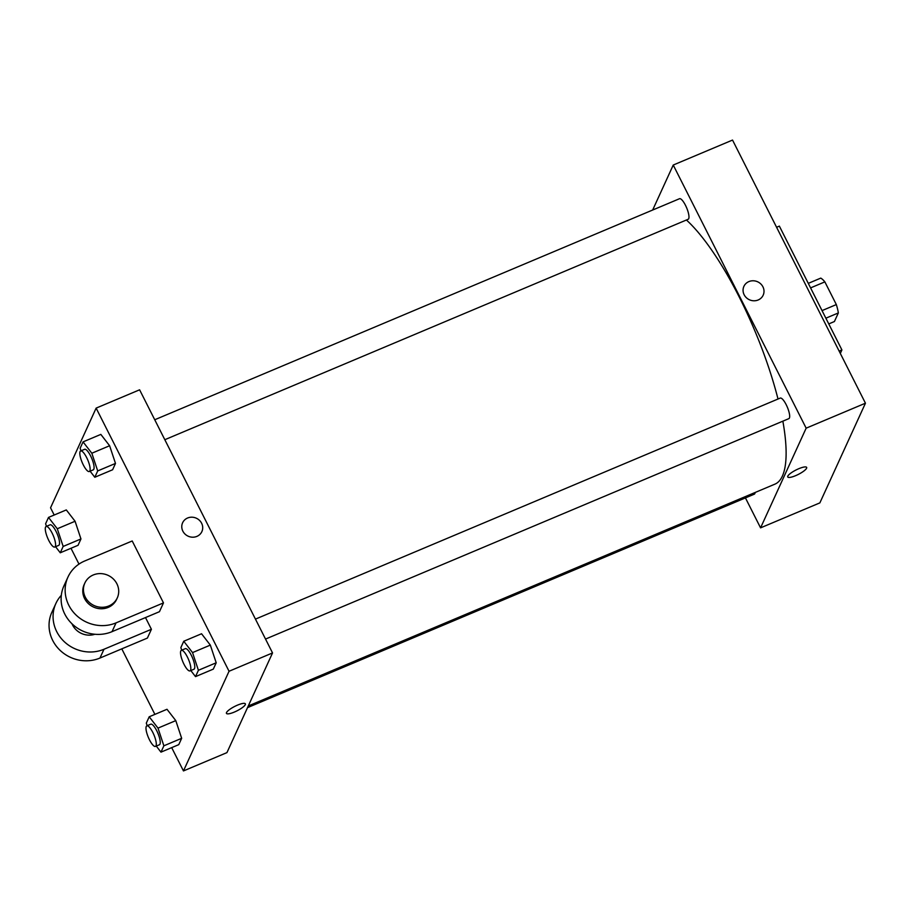 <?xml version="1.0" encoding="UTF-8"?>
<svg xmlns="http://www.w3.org/2000/svg" width="911" height="911" viewBox="0 0 911 911"><rect width="100%" height="100%" fill="white"/><g stroke="black" fill="none" stroke-linecap="round" stroke-linejoin="round"><path stroke-width="1.37" d="M810.574 287.899L824.865 281.875A23.959 6.571 -112.8 0 0 820.754 278.117L808.285 283.367M824.865 281.875L836.332 304.581A23.959 6.571 -112.8 0 1 838.348 312.94L834.408 321.537L828.771 323.917M825.878 318.19L838.348 312.94M822.041 310.605L836.332 304.581M840.318 353.445L841.912 349.938L779.36 226.11L776.593 227.283M652.663 210.031L673.24 165.039L732.535 140.066L865.45 403.197L819.866 502.883L760.571 527.856L745.437 497.907M787.81 476.146A10.59 2.494 -26.8 0 1 797.432 469.302A10.59 2.494 -26.8 0 1 806.656 467.411A10.59 2.494 -26.8 0 1 798.321 474.415A10.59 2.494 -26.8 0 1 787.742 476.965A10.59 2.494 -26.8 0 1 787.81 476.146M673.24 165.039L806.155 428.17L865.45 403.197M806.155 428.17L760.571 527.856M755.128 492.487A11.148 3.063 67.2 0 1 754.877 493.568A11.148 3.063 67.2 0 1 754.319 494.161L247.519 707.631M265.522 639.078L788.858 418.639A11.148 3.063 -112.8 0 0 787.343 407.183A11.148 3.063 -112.8 0 0 780.203 398.096L255.444 619.116M154.745 419.755L679.492 198.723A11.148 3.063 67.2 0 1 686.085 206.558A11.148 3.063 67.2 0 1 688.705 218.674A11.148 3.063 67.2 0 1 688.147 219.278L164.823 439.706M782.856 421.167A149.427 41.006 67.2 0 1 782.39 476.077A149.427 41.006 67.2 0 1 774.908 484.151L248.282 705.968M686.427 220.006A149.427 41.006 67.2 0 1 778.005 399.018M763.167 295.187A10.59 9.873 24.6 0 0 760.731 283.879A10.59 9.873 24.6 0 0 748.888 281.59A10.59 9.873 -155.4 0 1 760.731 283.879A10.59 9.873 -155.4 0 1 763.167 295.187A10.59 9.873 -155.4 0 1 749.423 299.765A10.59 9.873 -155.4 0 1 743.9 286.373A10.59 9.873 -155.4 0 1 748.888 281.59A10.59 9.873 24.6 0 0 743.9 286.373M839.133 351.111L841.912 349.938M787.742 476.965A10.59 2.494 153.2 0 0 798.321 474.403A10.59 2.494 153.2 0 0 806.656 467.411M54.193 515.022L50.549 507.803L96.133 408.117L139.611 389.806L272.537 652.936L226.941 752.623L183.464 770.934L171.689 747.635M46.461 526.342L45.607 523.757L48.511 517.414L57.291 528.756L63.166 546.441L60.263 552.783L55.56 546.702M54.762 547.044L58.714 545.37A11.148 3.063 -112.8 0 0 57.211 533.914A11.148 3.063 -112.8 0 0 50.059 524.827L46.108 526.49A11.148 3.063 -112.8 0 0 48.761 540.428A11.148 3.063 -112.8 0 0 54.762 547.044A11.148 3.063 -112.8 0 0 53.259 535.577A11.148 3.063 -112.8 0 0 46.108 526.49M57.291 528.756L75.078 521.263L80.954 538.948L78.05 545.29L60.263 552.783M63.166 546.441L80.954 538.948L78.05 545.29M48.511 517.414L66.298 509.921L75.078 521.263L80.954 538.948M80.999 450.82L80.145 448.235L83.049 441.892L91.829 453.234L97.705 470.919L94.801 477.262L90.098 471.181M89.301 471.522L93.252 469.848A11.148 3.063 -112.8 0 0 91.749 458.392A11.148 3.063 -112.8 0 0 84.598 449.305L80.646 450.968A11.148 3.063 -112.8 0 0 83.3 464.906A11.148 3.063 -112.8 0 0 89.301 471.522A11.148 3.063 -112.8 0 0 87.798 460.055A11.148 3.063 -112.8 0 0 80.646 450.968M91.829 453.234L109.616 445.741L115.492 463.426L112.6 469.769L94.801 477.262M97.705 470.919L115.492 463.426L112.6 469.769M83.049 441.892L100.836 434.399L109.616 445.741L115.492 463.426M147.172 725.703L146.307 723.129L149.21 716.775L158.002 728.117L163.878 745.802L160.974 752.144L156.259 746.063M155.474 746.405L159.425 744.742A11.148 3.063 -112.8 0 0 157.91 733.275A11.148 3.063 -112.8 0 0 150.759 724.188L146.808 725.851A11.148 3.063 -112.8 0 0 149.461 739.789A11.148 3.063 -112.8 0 0 155.474 746.405A11.148 3.063 -112.8 0 0 153.959 734.938A11.148 3.063 -112.8 0 0 146.808 725.851M158.002 728.117L175.789 720.624L181.665 738.309L178.761 744.651L160.974 752.144M163.878 745.802L181.665 738.309L178.761 744.651M149.21 716.775L166.998 709.282L175.789 720.624L181.665 738.309M181.71 650.181L180.856 647.607L183.76 641.253L192.54 652.595L198.416 670.28L195.512 676.622L190.809 670.542M190.012 670.883L193.963 669.221A11.148 3.063 -112.8 0 0 192.449 657.753A11.148 3.063 -112.8 0 0 185.309 648.666L181.357 650.329A11.148 3.063 -112.8 0 0 183.999 664.267A11.148 3.063 -112.8 0 0 190.012 670.883A11.148 3.063 -112.8 0 0 188.497 659.416A11.148 3.063 -112.8 0 0 181.357 650.329M192.54 652.595L210.327 645.102L216.203 662.787L213.299 669.13L195.512 676.622M198.416 670.28L216.203 662.787L213.299 669.13M183.76 641.253L201.547 633.76L210.327 645.102L216.203 662.787M154.893 714.383L121.801 648.86M78.984 564.103L70.99 548.274M201.866 531.603A10.59 9.873 24.6 0 0 199.429 520.306A10.59 9.873 24.6 0 0 187.598 518.006A10.59 9.873 -155.4 0 1 199.429 520.306A10.59 9.873 -155.4 0 1 201.878 531.603A10.59 9.873 -155.4 0 1 188.133 536.18A10.59 9.873 -155.4 0 1 182.61 522.789A10.59 9.873 -155.4 0 1 187.598 518.006A10.59 9.873 24.6 0 0 182.599 522.8M96.133 408.117L229.048 671.259L272.537 652.936L226.941 752.623M139.611 389.806L272.537 652.936M226.52 712.561A10.59 2.494 -26.8 0 1 236.143 705.729A10.59 2.494 -26.8 0 1 245.355 703.827A10.59 2.494 -26.8 0 1 237.031 710.831A10.59 2.494 -26.8 0 1 226.452 713.381A10.59 2.494 -26.8 0 1 226.52 712.561M229.048 671.259L183.464 770.934M226.452 713.381A10.59 2.494 153.2 0 0 237.019 710.831A10.59 2.494 153.2 0 0 245.355 703.827M201.547 633.76L210.327 645.102M100.836 434.399L109.616 445.741M66.298 509.921L75.078 521.263M166.998 709.282L175.789 720.624M163.479 602.888L159.459 611.691L112.03 631.665A35.688 33.274 24.6 0 1 72.151 623.944A35.688 33.274 24.6 0 1 63.941 585.875L67.961 577.073A35.688 33.274 24.6 0 0 76.171 615.141A35.688 33.274 24.6 0 0 116.05 622.873L163.479 602.888L132.209 540.975L84.769 560.96A35.688 33.274 24.6 0 0 67.961 577.073M151.408 629.285L103.979 649.258A35.688 33.274 -155.4 0 1 64.112 641.538A35.688 33.274 -155.4 0 1 55.89 603.458L51.87 612.26A35.688 33.274 24.6 0 0 60.08 650.329A35.688 33.274 24.6 0 0 99.959 658.049L147.388 638.076L151.408 629.285L145.498 617.567M71.992 623.784A17.844 16.637 24.6 0 0 72.527 624.957A17.844 16.637 24.6 0 0 94.881 634.261M55.89 603.458A35.688 33.274 -155.4 0 1 61.31 595.304M84.86 583.029L84.188 584.498A17.844 16.637 24.6 0 0 93.491 607.045A17.844 16.637 24.6 0 0 116.631 599.336L117.303 597.867A17.844 16.637 -155.4 0 1 94.163 605.576A17.844 16.637 -155.4 0 1 84.86 583.029A17.844 16.637 -155.4 0 1 100.586 573.6A17.844 16.637 -155.4 0 1 116.893 583.792A17.844 16.637 -155.4 0 1 117.303 597.867M103.979 649.258L99.959 658.049M116.05 622.873L112.03 631.665"/></g></svg>
